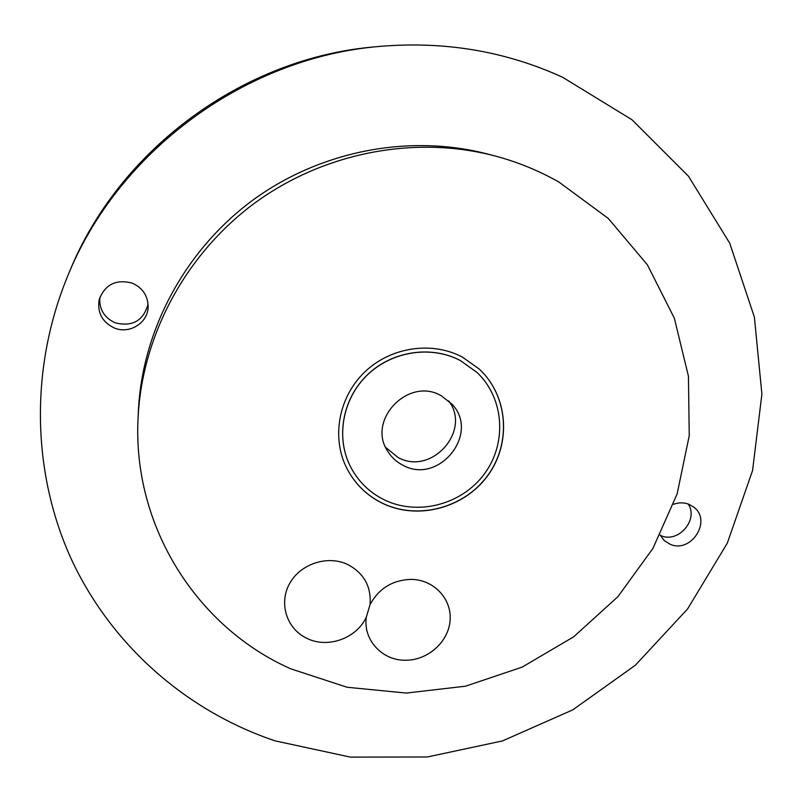 <?xml version="1.0" encoding="UTF-8"?>
<svg xmlns="http://www.w3.org/2000/svg" width="802" height="802" viewBox="0 0 802 802"><rect width="100%" height="100%" fill="white"/><g stroke="black" fill="none" stroke-linecap="round" stroke-linejoin="round"><path stroke-width="1.2" d="M148.069 304.189C143.428 320.75 132.48 326.975 115.237 322.855C104.23 317.752 99.087 309.291 99.819 297.472M132.38 283.196C142.596 287.878 147.839 295.677 148.129 306.575C148.25 322.665 129.663 334.504 114.445 328.028C102.265 322.214 97.172 312.79 99.147 299.778C104.942 284.409 116.019 278.885 132.38 283.196M688.236 504.027C698.833 519.836 678.332 543.485 660.898 535.646L660.307 535.405M673.58 504.278C678.833 502.383 683.926 502.383 688.848 504.257L693.86 507.195C712.216 520.749 691.164 553.671 670.251 544.307L664.206 540.528L660.146 535.084M67.498 276.54L69.243 272.339C118.726 149.383 243.708 57.423 375.827 46.767L380.359 46.356C445.1 41.002 505.872 51.318 562.663 77.293L631.996 119.759L688.477 176.219L729.74 243.237L754.381 317.091L761.9 394.043L752.577 470.493L727.324 543.114L687.615 608.908L635.334 665.249L572.758 709.87L502.463 740.928L427.306 756.988L350.404 757.108L275.096 740.858C188.53 711.785 113.483 647.695 72.621 561.921C32.371 475.997 28.942 370.494 67.498 276.54C117.964 151.107 245.592 57.213 380.359 46.356M476.949 372.409L460.378 360.539C431.346 345.151 392.288 350.935 367.567 374.644C342.765 398.273 335.617 436.579 350.013 465.731L350.043 465.782M383.837 499.616C417.381 516.308 461.762 504.789 484.358 473.932C507.225 443.265 504.348 398.203 476.989 372.439L460.448 360.609C431.416 345.221 392.348 351.015 367.617 374.724C342.815 398.353 335.657 436.669 350.063 465.832C357.612 480.809 368.87 492.067 383.837 499.616M462.393 357.09C432.027 340.98 391.145 346.915 365.151 371.617C339.076 396.238 331.336 436.268 346.133 466.924C354.053 482.964 365.983 495.014 381.942 503.044C417.291 520.608 464.017 508.348 487.666 475.756C511.606 443.376 508.278 395.897 479.205 369.01L462.393 357.09M346.103 466.874C354.023 482.894 365.953 494.914 381.882 502.944C417.21 520.488 463.917 508.247 487.566 475.686C511.506 443.326 508.207 395.867 479.165 368.97M369.993 604.768C378.795 588.467 392.529 579.996 411.205 579.375C433.842 579.565 451.957 598.954 450.092 620.457C448.569 641.981 427.717 660.497 405.391 660.236C382.093 660.637 362.845 639.665 366.334 617.059C356.79 638.232 328.108 648.718 307.266 638.522C286.946 629.339 278.434 603.665 289.492 583.776C300.249 563.736 327.858 554.763 347.998 564.638C364.128 573.42 371.466 586.803 369.993 604.768L366.334 617.059M385.672 447.386L397.972 457.421C431.095 476.157 471.736 431.165 448.789 400.95M441.12 395.677C408.358 376.499 366.524 420.238 387.737 451.295C391.456 457.32 396.479 461.952 402.815 465.18C438.654 485.39 480.498 433.601 451.907 404.088L441.12 395.677M290.605 668.758L347.136 687.264L406.343 693.068L465.541 686.191L522.112 667.134L573.641 636.848L617.901 596.688L652.948 548.357L677.149 493.902L689.249 435.646L688.427 376.178L674.362 318.254L647.344 264.74L608.307 218.455L558.874 182.034C538.693 170.555 517.15 161.803 494.253 155.768C414.714 135.087 323.878 152.4 254.605 203.147C185.553 254.174 141.994 335.747 138.074 417.842C132.28 526.673 197.322 627.465 290.605 668.758M494.253 155.768L487.405 153.984C409.391 133.693 320.399 150.646 252.55 200.35C184.911 250.334 142.245 330.254 138.395 410.774L138.074 417.842"/></g></svg>
